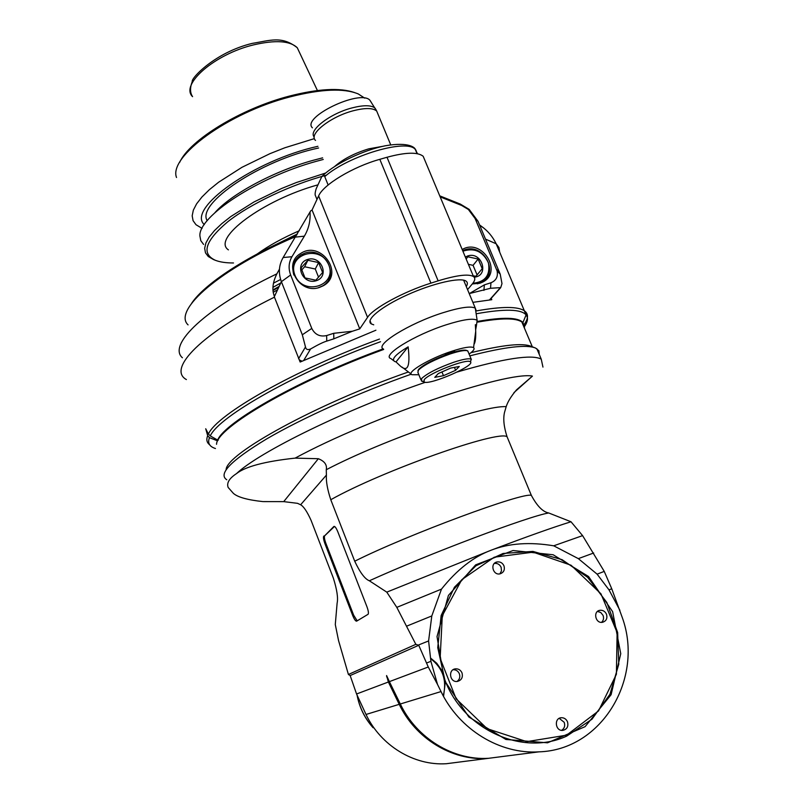<?xml version="1.0" encoding="UTF-8"?>
<svg xmlns="http://www.w3.org/2000/svg" width="804" height="804" viewBox="0 0 804 804"><rect width="100%" height="100%" fill="white"/><g stroke="black" fill="none" stroke-linecap="round" stroke-linejoin="round"><path stroke-width="1.21" d="M334.514 526.429L324.675 535.796C324.072 536.931 324.474 539.434 325.871 543.313L353.659 615.191L357.187 620.819M324.675 535.796L333.881 526.459C334.856 526.077 336.162 527.836 337.801 531.766L366.925 606.698C368.363 610.638 368.755 613.161 368.101 614.276L356.624 621.16C355.619 621.271 354.313 619.412 352.725 615.552L324.937 543.655C323.54 539.775 323.138 537.273 323.741 536.137L324.685 535.786M326.404 475.094C325.972 481.315 327.429 489.525 330.776 499.726L354.715 561.212C360.031 572.528 364.916 579.051 369.348 580.779L386.784 592.136L396.804 607.362L415.829 644.336L348.413 674.476L338.554 640.607L335.288 624.537L337.117 603.181C338.253 598.035 336.987 589.644 333.328 578.026L311.108 520.429C307.178 511.696 303.681 506.47 300.626 504.761L326.404 475.094L326.263 469.717C327.218 464.863 324.585 461.205 318.344 458.722L295.128 458.119C370.654 417.165 506.651 370.986 532.449 376.101L516.52 389.86C511.173 396.171 507.726 401.769 506.178 406.663C483.706 405.045 384.252 439.486 326.263 469.717M425.326 382.302C346.574 409.045 258.968 452.089 236.497 473.616C229.261 478.35 226.477 482.963 228.155 487.435L233.391 493.375C237.783 497.234 247.632 499.967 262.918 501.595L283.722 501.626L297.52 503.324L300.626 504.761M348.413 674.476L350.162 675.551L418.743 645.29L415.829 644.336M437.527 684.465L441.024 691.571C459.255 729.509 499.837 754.403 538.901 751.851C602.085 750.042 644.316 678.094 622.266 617.512L611.743 588.769L609.01 589.875L597.111 574.156L578.347 558.639L553.705 545.805C529.876 541.816 509.093 543.253 491.365 550.117C473.546 556.73 456.913 569.724 441.476 589.121L431.798 615.944L428.592 640.939L430.904 661.3L437.527 684.465L428.271 666.998L389.377 681.631L386.573 675.551L388.372 682.013L356.564 693.993L350.162 675.551M428.271 666.998L418.743 645.29M428.592 640.939L418.231 645.109M430.904 661.3L426.622 663.009M609.01 589.875L619.894 610.286M444.22 680.104L437.024 636.547L448.421 595.412L475.666 564.85L513.022 550.519L553.172 554.77L588.568 576.528L612.628 611.663L620.758 653.692L611.1 694.716L585.101 726.655L547.544 742.816L505.917 739.469L468.863 717.017L444.22 680.104M611.743 588.769L604.246 571.403L597.111 574.156M506.178 406.663L504.5 412.472C503.023 418.824 503.877 426.904 507.063 436.743L531.364 495.405C537.092 506.048 542.871 511.907 548.71 512.972L571.011 521.766L582.588 535.625L604.246 571.403M386.784 592.136L491.365 550.117C526.359 536.811 552.911 527.364 571.011 521.766M582.588 535.625L553.705 545.805M593.684 553.001L578.347 558.639M441.476 589.121L396.804 607.362M431.798 615.944L406.814 626.095M236.497 473.616C245.431 466.551 264.978 461.385 295.128 458.119M513.927 392.653L532.449 376.101M469.827 355.87C504.741 346.896 526.66 344.303 535.605 348.072L538.881 350.755L539.233 354.393M226.768 479.757C217.804 474.018 231.11 460.411 266.687 438.904C302.284 418.09 358.735 392.694 411.266 374.161M408.412 371.971C316.062 404.151 225.954 454.009 226.135 469.687M534.68 347.71L531.132 346.333C522.721 342.775 502.671 344.886 470.973 352.695M216.537 444.3C216.326 427.959 295.349 381.488 383.679 349.459M477.888 322.072C501.254 317.922 515.907 317.881 521.836 321.972L524.188 324.715L524.479 328.243M274.094 295.43L275.209 294.777M273.089 290.455L278.787 287.199M457.607 762.282L446.361 763.72C413.909 765.87 380.674 745.559 366.011 714.465L356.564 693.993M400.241 703.842L399.216 704.334C415.447 738.464 451.938 760.795 487.335 758.463L499.596 756.896M366.011 714.465L399.216 704.334L388.372 682.013M389.377 681.631L400.312 703.992C416.593 738.223 453.195 760.624 488.691 758.293L538.901 751.851M500.982 756.715L488.691 758.293M357.056 695.098C359.408 707.46 364.735 718.314 373.046 727.67L373.759 727.57M443.245 695.852C447.135 680.576 442.914 668.164 430.592 658.607M430.522 657.994L436.773 663.3L441.537 670.094M445.245 682.606L443.557 696.405M444.843 679.832L437.748 647.642L441.135 615.552L454.431 587.232L475.938 565.795L503.103 553.464L532.901 551.403L562.117 559.684L587.664 577.342L606.859 602.497L617.643 632.527L618.768 664.275L609.945 694.294L591.955 719.238L566.649 736.142C522.449 756.614 463.225 729.58 444.843 679.832M566.599 735.168L598.518 710.947L616.397 674.265L617.12 632.547L600.94 593.804L571.091 565.252L533.173 552.177L494.239 557.202L461.757 579.714L442.29 615.733L440.14 658.315L456.139 698.817L487.174 728.685L526.771 741.65L566.599 735.168M606.457 614.166C607.633 618.376 606.316 621.09 602.497 622.296C595.402 623.753 592.749 611.221 599.935 610.286C602.869 610.015 605.04 611.301 606.457 614.166M503.947 565.805C505.063 569.815 503.786 572.478 500.118 573.825C492.973 575.724 489.706 563.353 496.972 561.966C500.118 561.504 502.45 562.78 503.947 565.805M461.998 672.878C463.124 677.38 461.576 680.244 457.355 681.44C449.768 682.717 447.778 669.601 455.426 668.848C458.441 668.647 460.632 669.983 461.998 672.878M567.473 721.751C568.659 726.454 567.081 729.339 562.75 730.404C555.262 731.248 553.815 718.022 561.333 717.721C564.137 717.67 566.177 719.007 567.473 721.751M601.523 622.366C603.523 620.497 604.035 618.165 603.04 615.372L600.779 612.517L597.483 611.432M499.907 573.865L501.495 570.84L501.123 567.302C499.676 564.358 497.415 563.081 494.339 563.453M456.994 681.48C459.586 679.571 460.38 676.998 459.355 673.752C458.069 670.998 455.989 669.652 453.104 669.722M561.554 730.354C564.428 728.524 565.312 725.841 564.207 722.324L559.222 718.344M312.424 127.826C301.028 117.545 359.82 89.053 369.85 100.158L371.136 102.138M316.977 199.462L315.56 195.915C314.806 194.96 315.027 192.548 316.213 188.669L321.841 176.488C323.469 174.86 324.434 174.9 324.736 176.589L328.143 185M310.002 212.015C310.615 220.708 308.726 228.768 304.354 236.165L291.942 256.737L283.159 257.511L310.706 210.849L312.063 210.015L359.76 328.866L367.559 317.359C373.086 308.324 403.859 291.55 430.924 283.139L438.14 280.847C456.863 275.129 468.652 273.712 473.516 276.576C475.496 278.104 475.134 280.495 472.45 283.762L467.566 289.631M312.605 208.879L312.063 210.015M430.924 283.139L379.82 159.323C352.866 166.81 323.178 184.779 318.625 195.925L312.575 208.899M379.82 159.323L387.005 157.262C405.678 152.217 417.738 151.896 423.185 156.288L424.854 160.287M415.145 149.192L417.507 153.735M277.551 289.812L273.32 292.224M273.44 283.169L280.626 279.48M279.45 269.189L276.857 273.842C272.606 282.475 271.792 290.013 274.435 296.435M375.91 330.213L300.153 362.041L274.285 296.756L281.39 281.671L290.646 274.978L311.771 328.424C314.957 334.625 319.902 337.007 326.625 335.569L333.72 333.298L352.393 331.248L359.76 328.866M472.873 302.354L491.797 299.701L491.204 298.294M379.478 339.067C294.676 369.88 216.598 414.573 208.427 434.059L205.713 428.763L207.683 435.647C206.136 439.567 206.779 442.582 209.583 444.692M490.872 298.384L490.108 299.872M469.214 293.591L490.51 288.274L500.721 287.621L501.987 283.591L500.219 274.184L478.048 221.341L469.144 209.372L460.29 204.065L439.738 195.854M333.72 333.298L333.831 338.836L352.393 331.248M333.831 338.836L326.766 341.107L326.625 335.569M303.771 360.323L310.605 348.966C318.022 344.695 323.409 342.072 326.766 341.107M373.729 324.816L371.297 323.901C364.926 320.133 381.156 306.636 407.095 294.957C432.954 283.209 460.732 276.888 466.149 281.189C467.727 282.375 467.767 284.154 466.27 286.515M301.982 361.177L299.299 359.87M310.605 348.966C307.671 350.182 305.962 349.509 305.49 346.946L298.575 358.705M311.771 328.424L302.314 334.786L281.39 281.671C278.234 273.099 278.827 265.049 283.159 257.511M302.314 334.786L305.49 346.946M291.942 256.737C288.686 262.436 288.254 268.516 290.646 274.978M319.439 287.44C299.068 294.827 282.033 263.883 300.626 253.501C320.876 239.723 345.057 274.184 323.198 285.802L319.439 287.44M469.486 293.5L484.36 284.867L490.973 282.747C496.168 280.576 498.209 276.616 497.083 270.878L475.114 218.547L468.38 209.482L461.667 205.462L440.17 196.869M462.189 249.511L462.31 249.441C482.269 237.753 503.575 272.677 482.239 282.284L479.908 283.229L472.28 283.963M524.228 327.63L522.942 322.555C518.319 317.319 503.284 316.917 477.847 321.369M383.176 348.856C301.209 378.634 225.271 421.688 217.623 440.039L218.266 439.949M218.035 440.361L217.271 440.743L209.452 437.667L207.683 435.647M208.427 434.059L210.276 435.919L217.623 440.039M483.224 281.762L483.455 281.119M482.571 281.722L482.34 282.244M462.672 250.657L464.812 249.823C484.179 242.788 499.967 274.204 481.134 282.526L477.415 283.832M462.893 251.19C474.45 247.501 482.973 251.411 488.47 262.948C490.43 275.249 485.224 282.023 472.842 283.269M474.159 277.179C489.747 276.084 482.048 251.029 467.697 255.963L465.345 257.049M473.214 275.852L475.988 276.204L482.219 268.717L478.149 259.029L467.858 256.788L466.119 258.878M467.858 256.788L466.149 258.968M478.149 259.029L473.064 265.34L468.39 264.325M477.073 274.898L473.064 265.34M326.776 283.078L326.977 282.063M293.47 264.556L292.756 265.31M324.655 284.857L324.896 284.214M326.082 283.088L325.831 283.943M292.596 266.586L293.148 265.883M293.852 275.038C291.47 266.637 293.721 259.983 300.636 255.059L304.917 253.109C324.756 246.104 340.836 276.425 322.293 286.063L318.253 287.762M294.957 275.269C286.495 254.185 320.615 243.954 328.756 264.918C337.409 285.812 303.229 296.495 294.957 275.269M307.681 259.431C293.812 263.491 302.374 285.129 316.173 280.747C329.982 276.586 321.389 255.129 307.681 259.431M307.872 260.275L301.038 267.933L305.007 277.923L315.811 280.204L322.615 272.516L318.635 262.566L307.872 260.275L304.636 266.747L301.711 270.023M318.635 262.566L315.279 269.008L304.636 266.747M318.555 277.219L315.279 269.008M469.104 354.122C473.496 350.936 474.983 348.775 473.556 347.629C470.812 346.222 463.506 347.449 451.627 351.298C429.135 358.614 405.457 372.795 412.03 374.734L418.874 374.744M475.666 329.791L476.491 325.248L475.355 324.685L475.717 331.198C475.878 337.981 475.305 342.373 473.988 344.353M408.141 346.846C395.528 354.433 391.066 359.318 394.744 361.509L396.01 361.9L408.141 346.846C410.522 367.307 407.467 373.277 398.965 364.745L396.01 361.9M445.074 355.066L445.255 354.785C448.521 352.524 451.617 351.318 454.561 351.157L453.989 352.122L445.064 355.107C431.889 360.262 423.125 364.966 418.783 369.217L417.919 370.755M467.486 350.775L466.561 350.413C464.642 349.72 460.451 350.293 453.989 352.122M468.29 352.142L467.566 350.805C464.963 349.981 459.164 351.026 450.16 353.961C434.602 359.529 423.999 364.936 418.371 370.172L417.889 372.684M470.501 362.011L471.184 359.137C468.822 358.172 462.963 359.227 453.597 362.302C438.019 367.89 427.396 373.267 421.728 378.433L421.407 380.995L423.366 381.337M424.221 379.629L424.08 382.081C430.19 385.307 476.39 365.086 470.29 361.81C467.355 358.232 429.447 372.895 424.221 379.629M438.27 373.579L434.783 377.347L443.476 375.689L455.637 370.292L459.285 366.473L450.612 368.091L438.27 373.579M455.637 370.292L454.441 367.378M443.476 375.689L441.949 371.94M279.169 286.385L273.038 289.892M272.988 287.34L280.777 282.978M179.724 162.267C189.523 140.208 240.718 108.671 289.319 96.108C318.173 88.741 339.851 87.535 354.343 92.49M176.518 177.503C168.227 156.921 228.195 112.66 290.224 96.852C321.208 88.983 343.901 88.008 358.303 93.957L364.714 98.148M314.404 138.61L284.797 147.785L269.933 153.675L241.954 167.312L218.587 182.247L209.321 189.734L201.955 196.99L196.598 203.844L193.332 210.166L192.176 215.814L193.081 220.688L195.995 224.708L202.075 228.386M317.912 146.298C253.752 160.398 186.417 208.759 204.296 224.587M207.211 220.688C196.035 203.744 260.647 160.157 318.605 147.996M214.939 212.648C230.979 194.277 273.631 171.252 312.776 160.418L322.595 157.855M203.593 244.426L200.789 240.657L199.915 236.044C198.025 216.758 257.571 177.322 316.294 161.333L323.248 159.453M325.67 173.021L296.264 182.568L281.551 188.508L253.923 202.005L230.879 216.507L221.733 223.693L214.447 230.617L209.14 237.11L205.864 243.059L204.658 248.325L205.482 252.838L208.256 256.506L213.562 259.581M326.514 175.151C290.736 184.719 250.536 203.784 227.813 221.723C205.231 240.758 201.05 253.602 215.261 260.255C219.864 262.074 225.944 262.978 233.502 262.968M228.406 249.863C211.472 238.748 262.556 200.116 317.972 184.83M299.299 230.738C282.546 238.054 268.556 245.783 257.32 253.913M297.39 233.974L278.516 243.28M318.344 458.722L283.722 501.626M330.776 499.726C382 470.883 498.58 429.678 507.063 436.743M531.364 495.405C524.188 491.535 407.357 534.771 354.715 561.212M369.348 580.779C428.723 553.835 529.163 516.047 548.71 512.972M542.951 367.096L541.243 359.137C531.926 354.122 503.917 358.413 457.225 372.001M386.634 676.717L388.141 678.827M389.779 684.978L390.804 684.485M441.024 691.571L400.312 703.992M373.177 727.72C364.885 718.424 359.539 707.61 357.157 695.299M324.937 543.655L325.871 543.313M353.659 615.191L352.725 615.552M376.372 110.379L374.965 108.017C371.036 105.022 363.318 105.002 351.82 107.967C329.7 113.686 307.952 130.771 314.233 136.981M315.54 140.429C307.992 134.57 330.173 116.741 353.107 110.801C365.086 107.726 372.955 107.816 376.704 111.073L377.94 114.037M382.624 146.348L368.765 148.84C354.474 153.192 343.077 159.091 334.585 166.539M324.736 176.589C348.494 155.644 407.005 138.368 415.306 149.433L416.11 150.378M188.076 324.876C172.488 310.545 219.894 268.667 295.872 236.517M276.857 273.842C205.131 308.213 167.393 344.916 182.418 357.77M186.397 379.568C166.981 369.036 201.131 333.308 274.445 297.158M524.107 324.605C528.439 318.555 528.6 313.992 524.57 310.937C518.138 306.324 502.048 306.324 476.3 310.927M485.566 239.15L496.158 243.773L498.952 247.531L499.666 252.064M500.47 287.601L489.495 299.932M295.52 237.09L304.354 236.165M318.625 195.925L367.559 317.359M387.005 157.262L438.14 280.847M475.114 218.547L478.048 221.341M460.29 204.065L461.667 205.462M499.354 271.812L496.601 269.481M483.847 228.125L479.727 225.301M215.452 448.511C209.412 446.622 207.412 443.014 209.452 437.667M210.276 435.919C218.668 416.593 296.364 372.302 380.543 341.71M476.933 313.65C504.811 308.686 521.203 309.108 526.087 314.917C528.399 317.831 527.816 321.771 524.339 326.726M490.973 282.747L490.51 288.274M483.918 290.405L484.36 284.867M476.29 310.887L475.295 308.163C470.863 305.832 459.948 307.399 442.532 312.867C408.924 323.469 374.091 345.258 383.518 349.087M393.699 360.715L390.935 358.594C381.136 355.569 414.191 335.007 446.2 324.806C463.024 319.489 473.335 317.982 477.144 320.304L476.551 324.786M317.409 90.52L297.279 47.748C281.742 35.507 270.033 40.552 252.144 43.406C214.859 52.461 190.819 78.49 192.236 81.616C189.875 87.787 189.985 92.802 192.578 96.661C179.865 84.671 214.557 54.169 253.572 44.883C275.45 39.808 290.023 40.763 297.279 47.748L299.711 52.913M541.243 359.137L536.831 348.705M521.836 321.972L532.318 346.795M446.361 763.72L487.335 758.463M598.226 610.909L599.935 610.286M494.45 563.343L496.972 561.966M453.345 669.581L455.426 668.848M560.257 717.922L561.333 717.721M369.85 100.158L376.704 111.073L390.724 144.851M417.065 153.654L415.306 149.433C415.366 148.237 409.899 141.444 385.216 145.795C363.669 150.057 335.951 163.252 323.148 175.232M479.576 224.949L481.144 226.085C487.636 230.658 492.641 236.547 496.158 243.773L526.087 314.917L522.942 322.555M500.721 287.621L489.777 299.902M423.185 156.288L473.516 276.576M468.38 209.482L469.144 209.372M497.083 270.878L500.219 274.184M370.001 320.675L371.297 323.901M463.627 280.174L475.295 308.163L477.144 320.304L476.491 325.248M473.556 347.629L475.717 331.198M411.296 374.182L402.01 367.066M418.08 372.805L420.884 379.709M467.777 350.916L471.184 359.137M470.29 361.81L471.345 359.237M424.009 382.051L421.597 381.076M296.706 235.12C245.813 256.697 204.286 284.254 191.744 303.148M215.261 260.255L213.301 259.471"/></g></svg>
